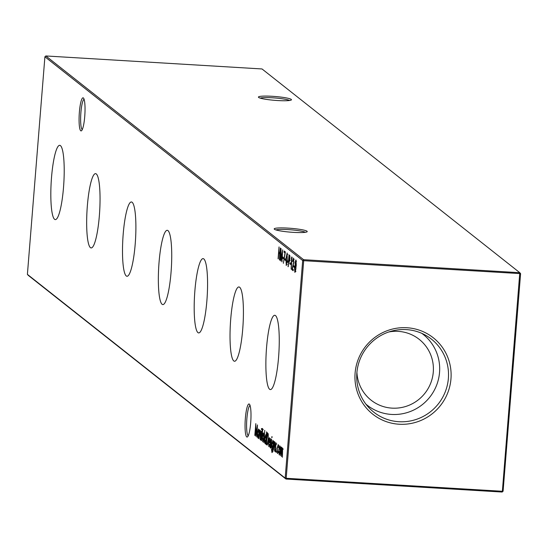 <?xml version="1.0" encoding="UTF-8"?>
<svg xmlns="http://www.w3.org/2000/svg" width="548" height="548" viewBox="0 0 548 548"><rect width="100%" height="100%" fill="white"/><g stroke="black" fill="none" stroke-linecap="round" stroke-linejoin="round"><path stroke-width="0.82" d="M84.735 116.491A16.57 2.822 93.4 0 1 81.563 130.691A16.57 2.822 93.4 0 1 79.371 112.251A16.57 2.822 93.4 0 1 83.522 98.106A16.57 2.822 93.4 0 1 84.735 116.491M84.091 99.263A15.241 2.596 -86.6 0 0 80.898 112.504A15.241 2.596 -86.6 0 0 82.262 129.616M250.703 422.645A16.57 2.822 93.4 0 1 247.532 436.845A16.57 2.822 93.4 0 1 245.346 418.405A16.57 2.822 93.4 0 1 249.491 404.26A16.57 2.822 93.4 0 1 250.703 422.645M250.059 405.417A15.241 2.596 -86.6 0 0 246.867 418.651A15.241 2.596 -86.6 0 0 248.23 435.77M289.577 100.476A15.241 1.774 4.6 0 0 272.37 97.784A15.241 1.774 4.6 0 0 260.163 98.113M272.26 96.297A16.57 1.925 -175.4 0 1 291.331 99.962A16.57 1.925 -175.4 0 1 277.624 100.537A16.57 1.925 -175.4 0 1 258.519 97.325A16.57 1.925 -175.4 0 1 272.26 96.297M305.346 232.297A15.241 1.774 4.6 0 0 288.138 229.605A15.241 1.774 4.6 0 0 275.925 229.927M288.029 228.119A16.57 1.925 -175.4 0 1 307.092 231.783A16.57 1.925 -175.4 0 1 293.386 232.359A16.57 1.925 -175.4 0 1 274.281 229.139A16.57 1.925 -175.4 0 1 288.029 228.119M51.498 177.703A37.209 6.336 -86.6 0 0 55.314 219.604A37.209 6.336 -86.6 0 0 63.534 187.217A37.209 6.336 -86.6 0 0 59.78 145.323A37.209 6.336 -86.6 0 0 51.498 177.703M87.338 206.034A37.209 6.336 -86.6 0 0 91.153 247.936A37.209 6.336 -86.6 0 0 99.373 215.549A37.209 6.336 -86.6 0 0 95.619 173.648A37.209 6.336 -86.6 0 0 87.338 206.034M123.177 234.359A37.209 6.336 -86.6 0 0 126.999 276.261A37.209 6.336 -86.6 0 0 135.219 243.874A37.209 6.336 -86.6 0 0 131.465 201.979A37.209 6.336 -86.6 0 0 123.177 234.359M159.023 262.691A37.209 6.336 -86.6 0 0 162.838 304.592A37.209 6.336 -86.6 0 0 171.058 272.205A37.209 6.336 -86.6 0 0 167.304 230.311A37.209 6.336 -86.6 0 0 159.023 262.691M194.862 291.022A37.209 6.336 -86.6 0 0 198.677 332.924A37.209 6.336 -86.6 0 0 206.897 300.537A37.209 6.336 -86.6 0 0 203.144 258.635A37.209 6.336 -86.6 0 0 194.862 291.022M230.701 319.347A37.209 6.336 -86.6 0 0 234.523 361.248A37.209 6.336 -86.6 0 0 242.743 328.862A37.209 6.336 -86.6 0 0 238.99 286.967A37.209 6.336 -86.6 0 0 230.701 319.347M266.547 347.679A37.209 6.336 -86.6 0 0 270.363 389.58A37.209 6.336 -86.6 0 0 278.583 357.193A37.209 6.336 -86.6 0 0 274.829 315.292A37.209 6.336 -86.6 0 0 266.547 347.679M355.097 373.099A48.731 47.683 128.3 0 0 399.15 424.234A48.731 47.683 128.3 0 0 450.963 378.867A48.731 47.683 128.3 0 0 406.911 327.738A48.731 47.683 128.3 0 0 355.097 373.099M356.864 372.907A46.518 45.518 128.3 0 0 368.989 407.774A46.518 45.518 128.3 0 0 417.665 418.919A46.518 45.518 128.3 0 0 448.374 378.408A46.518 45.518 128.3 0 0 426.097 335.527A46.518 45.518 128.3 0 0 356.864 372.907M365.913 404.143A45.135 44.162 128.3 0 0 411.959 410.836A45.135 44.162 128.3 0 0 439.537 372.421A45.135 44.162 128.3 0 0 421.85 333.369M356.919 372.25A38.771 37.935 128.3 0 0 371.099 400.17A38.771 37.935 128.3 0 0 410.226 404.76A38.771 37.935 128.3 0 0 433.283 372.044A38.771 37.935 128.3 0 0 419.186 339.335A38.771 37.935 128.3 0 0 388.744 331.985M278.61 445.647L278.131 445.62L277.247 448.545L277.576 452.477L278.213 451.36L278.316 452.059L277.487 453.539L277.062 448.504L278.226 444.565L278.521 447.552L278.028 445.579L278.905 445.634M277.576 452.477L278.542 452.566M276.254 443.907L275.658 444.914L275.891 449.607L275.274 451.785L274.959 450.292L275.144 449.579L275.349 450.716L275.713 449.518L275.48 444.818L276.021 442.825L276.11 444.997L275.911 443.88L276.781 443.935M275.349 450.716L276.261 450.785M272.041 451.504L272.925 447.997L272.219 449.216L271.842 444.27L272.938 440.387L273.363 442.496L273.664 441.119L272.842 450.634L271.972 452.586L271.472 449.271L272.041 451.504L273.027 451.607M271.787 436.729L271.877 437.763L272.13 436.749M268.897 445.62L269.568 444.202L269.685 444.818L268.835 446.702L268.479 441.667L268.876 438.9L269.561 437.715L269.911 443.01L268.636 442.01L268.897 445.62L269.849 445.702M266.602 431.81L265.794 444.133L265.739 442.496L265.026 443.688L264.65 438.592L265.759 434.708L266.184 436.996L266.602 431.81M262.773 433.879L263.43 432.872L263.855 434.728L263.8 437.968L262.711 441.859L262.334 436.811L262.773 433.879L263.246 433.906M260.595 440.023L261.293 431.338L260.779 440.037M282.521 258.115L282.624 256.896L283.371 257.485L283.268 258.704L282.521 258.115L283.316 258.163M284.912 259.999L285.015 258.786L285.761 259.375L285.659 260.595L284.912 259.999L285.707 260.047M287.303 261.889L287.399 260.67L288.145 261.259L288.049 262.478L287.303 261.889L288.09 261.937M289.789 263.855L289.892 262.636L290.639 263.232L290.536 264.451L289.789 263.855L290.584 263.903M293.879 259.32L293.447 259.293L292.598 261.54L293.55 258.081L293.851 262.074L292.379 268.815L293.283 269.534L293.18 270.746L291.865 269.705L293.673 262.033L293.379 259.266L294.249 259.314M296.208 263.458L295.851 269.178L294.886 272.418L294.523 268.232L295.166 265.28L295.084 262.54L295.899 259.937L296.208 263.458M259.101 429.611L258.574 438.427L258.526 436.79L257.813 437.989L257.437 432.886L258.54 429.002L258.971 431.214L259.101 429.611M261.437 428.543L261.526 429.584L261.773 428.563M278.076 258.807L279.028 246.929L278.809 251.936L279.809 252.724L280.371 247.991L279.418 259.868L279.706 253.943L278.713 253.155L278.261 258.82M27.4 274.37L285.172 478.116L302.681 260.526L44.909 56.78L27.4 274.37L28.201 275.302L285.974 479.041L502.153 492.042L503.091 491.22L520.6 273.63L303.695 260.69L286.186 478.281L502.365 491.282L519.799 272.699L262.026 68.959L45.847 55.958L303.619 259.697L519.799 272.699L520.6 273.63M282.891 449.107L282.508 449.086L281.699 453.114L281.425 456.491L281.535 448.319L280.281 455.587L280.98 446.901L281.035 448.552L281.651 447.271L281.939 449.73L282.624 448.045L282.398 457.258L282.453 449.059L283.323 449.113M281.788 447.51L281.329 447.483L281.651 447.271M281.925 448.339L282.35 448.346M260.684 431.543L260.286 431.516L259.615 433.434L258.971 438.743L259.67 430.064L259.725 431.762L260.396 430.475L260.218 439.729L260.225 431.488L261.095 431.543M254.793 435.441L255.834 423.625L255.875 434.023L257.485 424.926L256.786 437.016L257.108 428.18L255.724 436.174L255.669 427.022L254.793 435.441M293.673 266.924L293.776 265.712L294.523 266.301L294.42 267.52L293.673 266.924L294.468 266.972M291.529 258.101L291.742 256.971L292.098 257.252L291.139 269.137L291.529 258.101L292.029 258.129M288.056 266.698L289.008 254.813L289.817 255.642L289.947 258.944L289.317 261.656L288.673 261.348L288.241 266.705M289.317 261.656L288.81 261.458L289.454 261.499M286.268 265.499L285.967 258.731L287.118 252.998L287.289 259.779L286.186 265.52M284.083 252.217L284.179 250.998L285.378 251.943L283.378 263.321L284.981 252.929L284.083 252.217L284.953 252.272L285.008 251.648M279.994 260.321L281.028 248.504L281.069 258.909L282.679 249.813L281.98 261.896L282.309 253.06L280.919 261.06L280.864 251.902L279.994 260.321M262.704 429.57L261.464 440.708L261.786 431.735L262.567 428.461L262.67 429.961L262.485 429.543L263.355 429.598M263.78 442.544L264.759 430.358L263.965 442.551M267.273 444.99L266.239 444.49L267.198 432.605L268.171 433.831L268.301 439.955L267.075 445.065M270.274 446.702L270.404 440.804L270.945 438.811L270.815 445.593L270.198 447.778L269.883 446.278L270.061 445.565L270.274 446.702L271.185 446.771M270.945 448.209L271.644 439.523L271.13 448.216M275.075 442.914L274.671 442.887L274 444.805L273.363 450.114L274.062 441.435L274.11 443.133L274.788 441.846L274.603 451.1L274.61 442.859L275.48 442.914M276.144 451.422L276.226 452.538L276.48 451.442M279.254 446.908L279.912 445.894L280.336 447.75L280.281 450.99L279.185 454.881L278.809 449.833L279.254 446.908L279.72 446.935M285.172 478.116L285.974 479.041L286.186 478.281L285.172 478.116M503.091 491.22L502.365 491.282L502.153 492.042M302.681 260.526L303.695 260.69L303.619 259.697L302.681 260.526M44.909 56.78L45.847 55.958M279.398 253.197L279.459 252.45M279.932 253.484L278.713 253.155M258.937 433.982L258.375 430.043L259.245 430.091M258.896 430.098L258.457 430.07L257.608 433.036L257.903 436.927L258.855 437.009M257.903 436.927L258.752 433.968M258.478 436.962L258.053 436.934M295.447 271.74L295.386 271.26M295.893 265.321L295.166 265.28M296.215 263.287L295.721 261.122L296.591 261.17M296.221 261.177L295.797 261.149L295.262 262.691L295.495 264.965L296.42 265.04M295.495 264.965L296.036 263.28M295.982 264.992L295.598 264.972M295.858 269.075L295.324 266.15L296.201 266.205M295.81 266.212L295.399 266.184L294.694 268.404L294.982 271.205L295.941 271.294M294.982 271.205L295.673 269.061M295.571 271.239L295.153 271.212M293.228 270.15L291.865 269.705M292.735 269.76L292.879 269.212M289.358 261.389L289.426 260.519M289.776 256.211L289.817 255.649M289.508 261.403L288.673 261.348M289.961 258.827L289.084 256.169L288.769 260.136L290.159 260.567M289.947 256.224L289.084 256.169M289.104 260.43L289.776 258.814M287.44 254.245L287.844 254.258M287.296 259.649L287.029 254.224L286.145 258.868L286.22 264.273L287.145 264.348M287.008 262.574L287.111 259.636M286.22 264.273L286.803 262.561M286.727 264.307L286.316 264.28M262.403 432.989L261.903 432.961M262.417 432.845L261.704 432.804M263.814 437.852L263.273 433.906L264.143 433.961M263.787 433.961L263.348 433.934L262.506 436.955L262.793 440.791L263.746 440.88M262.793 440.791L263.629 437.838M263.376 440.825L262.944 440.798M266.15 439.688L265.595 435.742L266.465 435.797M266.102 435.804L265.67 435.776L264.828 438.736L265.122 442.633L266.075 442.716M265.122 442.633L265.965 439.674M265.698 442.668L265.273 442.64M267.424 444.791L266.239 444.49M267.116 444.544L267.177 443.784M267.958 434.002L268.006 433.42M268.232 434.085L267.273 433.961L266.513 443.407L267.314 443.722L268.13 439.818L267.979 434.879L267.273 433.961M267.609 443.633L268.191 443.77M268.356 434.9L267.979 434.879M267.773 443.75L266.739 443.585M269.513 445.654L269.061 445.627M269.404 446.038L269.349 445.675M269.328 442.051L268.479 441.667M269.219 438.921L268.876 438.9M269.952 442.407L268.636 442.01M268.746 440.955L269.822 441.811L269.486 438.79L268.746 440.955M269.917 438.818L269.054 439.318M271.178 439.893L271.705 439.921M272.541 452.031L272.445 451.573M272.678 451.545L272.26 451.518M273.329 445.284L272.788 441.428L273.658 441.483M273.288 441.489L272.863 441.462L272.014 444.449L272.315 448.154L273.281 448.25M272.315 448.154L273.144 445.277M272.877 448.189L272.5 448.168M278.213 452.511L277.754 452.484M278.069 452.984L277.98 452.532M278.391 445.599L278.514 445.195M280.288 450.874L279.747 446.928L280.624 446.983M280.261 446.99L279.823 446.963L278.987 449.977L279.268 453.813L280.22 453.902M279.268 453.813L280.103 450.86M279.85 453.847L279.425 453.826M289.974 256.485L289.44 256.45M268.239 434.119L267.41 434.071M267.143 443.784L268.013 443.839M269.411 438.756L270.28 438.811"/></g></svg>
